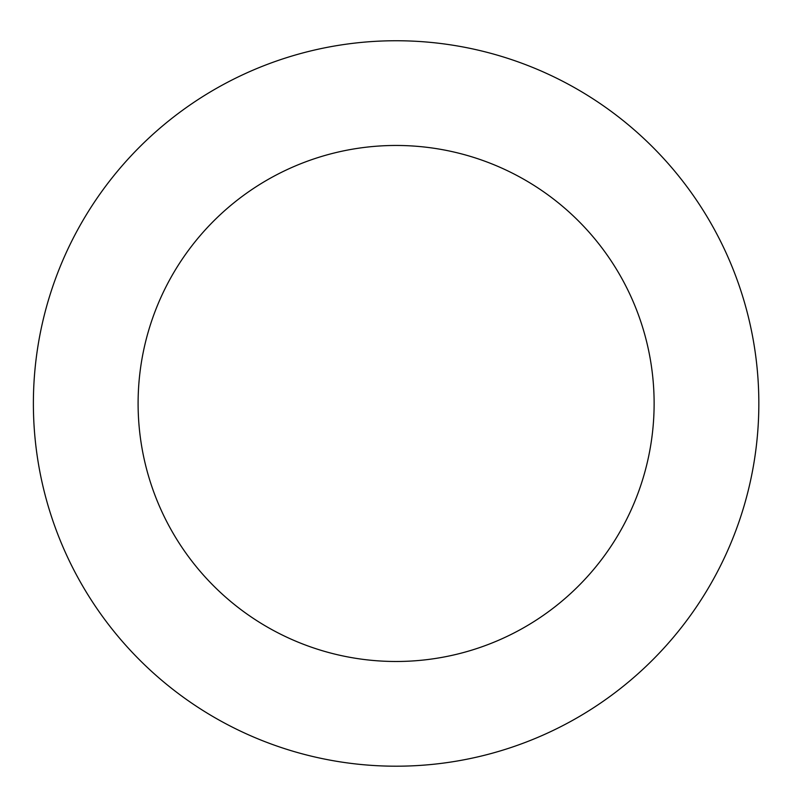 <?xml version="1.0" encoding="UTF-8"?>
<svg xmlns="http://www.w3.org/2000/svg" width="797" height="797" viewBox="0 0 797 797"><rect width="100%" height="100%" fill="white"/><g stroke="black" fill="none" stroke-linecap="round" stroke-linejoin="round"><path stroke-width="1.2" d="M133.268 653.44A362.725 362.725 0 0 0 744.009 506.125A362.725 362.725 0 0 0 311.059 50.859A362.725 362.725 0 0 0 133.268 653.44M209.143 581.282A258.019 258.019 0 0 0 643.577 476.496A258.019 258.019 0 0 0 335.617 152.655A258.019 258.019 0 0 0 209.143 581.282"/></g></svg>
